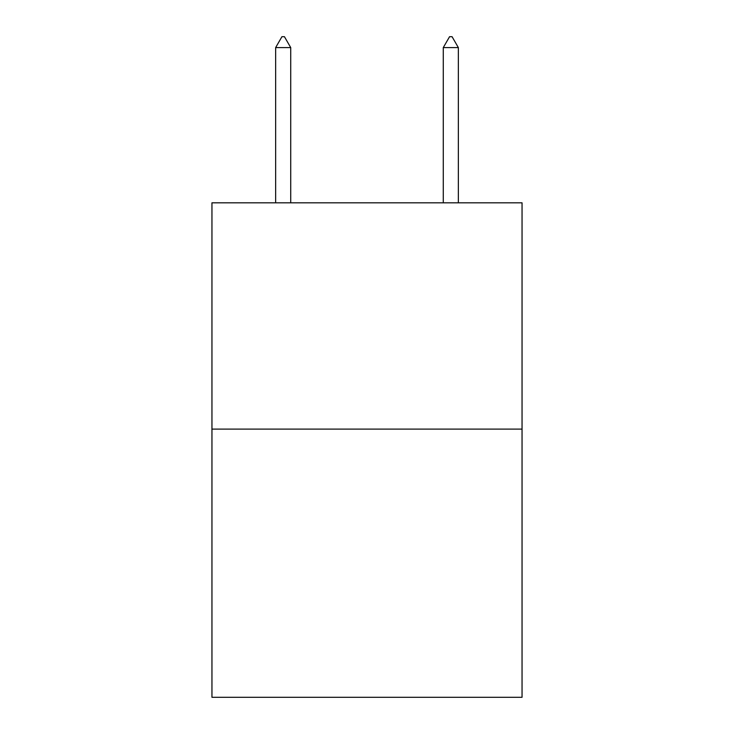 <?xml version="1.0" encoding="UTF-8"?>
<svg xmlns="http://www.w3.org/2000/svg" width="734" height="734" viewBox="0 0 734 734"><rect width="100%" height="100%" fill="white"/><g stroke="black" fill="none" stroke-linecap="round" stroke-linejoin="round"><path stroke-width="1.1" d="M522.048 429.106L522.048 202.813L211.952 202.813L211.952 697.3L522.048 697.3L522.048 429.106L211.952 429.106M290.728 47.6L284.443 36.7L281.929 36.7L275.645 47.6L290.728 47.6L290.728 202.813M275.645 47.6L275.645 202.813M449.557 36.7L452.071 36.7L458.355 47.6L443.272 47.6L449.557 36.7M458.355 202.813L458.355 47.6M443.272 202.813L443.272 47.6"/></g></svg>
